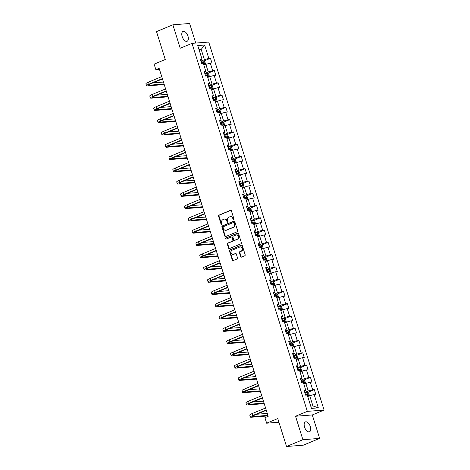 <?xml version="1.0" encoding="UTF-8"?>
<svg xmlns="http://www.w3.org/2000/svg" width="470" height="470" viewBox="0 0 470 470"><rect width="100%" height="100%" fill="white"/><g stroke="black" fill="none" stroke-linecap="round" stroke-linejoin="round"><path stroke-width="0.7" d="M233.702 219.772A0.57 0.482 -94.5 0 0 233.978 219.043L231.41 210.842A0.817 0.687 -94.5 0 0 230.523 210.337L218.955 215.137A0.817 0.687 -94.5 0 0 218.556 216.177L221.129 224.378A0.57 0.482 -94.5 0 0 222.028 224.008L221.693 222.945A2.614 2.197 -94.5 0 1 222.974 219.619L223.937 219.22A2.614 2.197 -94.5 0 1 224.513 219.085A2.614 2.197 -94.5 0 1 226.769 220.835L227.104 221.899A0.57 0.482 -94.5 0 0 228.003 221.529L227.668 220.465A2.614 2.197 -94.5 0 1 228.955 217.14L229.918 216.741A2.614 2.197 -94.5 0 1 230.488 216.6A2.614 2.197 -94.5 0 1 232.75 218.356L233.079 219.42A0.57 0.482 -94.5 0 0 233.702 219.772M310.341 426.631A5.329 2.802 67.5 0 0 305.4 421.931A5.329 2.802 67.5 0 0 304.548 427.083A5.329 2.802 67.5 0 0 309.489 431.783A5.329 2.802 67.5 0 0 310.341 426.631M187.959 36.12A5.329 2.802 67.5 0 0 183.024 31.425A5.329 2.802 67.5 0 0 182.172 36.578A5.329 2.802 67.5 0 0 187.107 41.272A5.329 2.802 67.5 0 0 187.959 36.12M240.634 256.62A0.817 0.687 -94.5 0 0 241.521 257.125L244.764 255.78A0.817 0.687 -94.5 0 0 245.164 254.74L242.309 245.628A0.817 0.687 -94.5 0 0 241.427 245.123L229.859 249.922A0.817 0.687 -94.5 0 0 229.46 250.962L232.315 260.075A0.817 0.687 -94.5 0 0 233.196 260.58L237.115 258.952A0.817 0.687 -94.5 0 0 237.52 257.913L236.298 254.012A0.817 0.687 -94.5 0 0 235.411 253.506L233.467 254.317A2.186 1.833 -94.5 0 1 232.991 254.429A2.186 1.833 -94.5 0 1 231.029 252.684A2.186 1.833 -94.5 0 1 232.174 250.187L239.788 247.026A2.186 1.833 -94.5 0 1 240.264 246.909A2.186 1.833 -94.5 0 1 242.226 248.659A2.186 1.833 -94.5 0 1 241.081 251.156L239.812 251.679A0.817 0.687 -94.5 0 0 239.412 252.719L240.634 256.62L241.087 256.585A0.817 0.687 -94.5 0 0 241.568 257.108M195.743 43.07L189.61 23.5L172.878 24.81L156.51 31.607L165.264 59.531L154.131 64.149L155.858 69.66L159.13 68.303L268.194 416.326L264.921 417.689L266.649 423.194L278.927 422.23M302.897 439.709L319.635 438.393L312.286 414.951L295.548 416.261L302.897 439.709L286.53 446.5L277.776 418.57L266.649 423.194M295.548 416.261L307.333 411.373L192.007 43.363L208.745 42.053L324.071 410.063L307.333 411.373M172.878 24.81L180.221 48.251L192.007 43.363M237.238 231.763A0.817 0.687 -94.5 0 0 237.638 230.723L234.783 221.611A0.817 0.687 -94.5 0 0 233.901 221.106L222.334 225.911A0.817 0.687 -94.5 0 0 221.934 226.945L224.789 236.058A0.817 0.687 -94.5 0 0 225.671 236.563L237.238 231.763M238.549 233.619L241.404 242.732A0.817 0.687 -94.5 0 1 241.004 243.771L229.436 248.571A0.817 0.687 -94.5 0 1 228.549 248.066L227.327 244.165A0.817 0.687 -94.5 0 1 227.727 243.131L232.421 241.18A0.817 0.687 -94.5 0 0 232.82 240.141L232.01 237.556A0.817 0.687 -94.5 0 0 231.123 237.05L226.24 239.077A0.57 0.482 -94.5 0 1 225.905 237.996L237.661 233.114A0.817 0.687 -94.5 0 1 238.549 233.619M319.635 438.393L303.268 445.19L286.53 446.5M314.307 389.63L312.656 389.759L310.288 382.204L311.939 382.075L310.459 377.357L308.808 377.486L306.446 369.931L308.097 369.802L306.616 365.084L304.965 365.214L302.598 357.658L304.249 357.529L302.768 352.811L301.117 352.941L298.75 345.385L300.401 345.256L298.926 340.538L297.275 340.668L294.907 333.118L296.558 332.989L295.078 328.266L293.427 328.395L291.059 320.846L292.71 320.716L291.23 315.993L289.579 316.122L287.217 308.573L288.868 308.443L287.387 303.72L285.737 303.849L283.369 296.3L285.02 296.171L283.539 291.447L281.888 291.576L279.521 284.027L281.172 283.898L279.697 279.18L278.046 279.309L275.679 271.754L277.329 271.625L275.849 266.907L274.198 267.036L271.83 259.481L273.481 259.352L272.001 254.634L270.35 254.763L267.982 247.208L269.633 247.079L268.159 242.361L266.508 242.491L264.14 234.935L265.791 234.806L264.31 230.089L262.659 230.218L260.292 222.668L261.943 222.539L260.462 217.816L258.811 217.945L256.45 210.395L258.101 210.266L256.62 205.543L254.969 205.672L252.601 198.123L254.252 197.993L252.772 193.27L251.121 193.399L248.753 185.85L250.404 185.721L248.93 180.997L247.279 181.126L244.911 173.577L246.562 173.448L245.082 168.73L243.431 168.859L241.063 161.304L242.714 161.175L241.233 156.457L239.583 156.586L237.221 149.031L238.872 148.902L237.391 144.184L235.74 144.314L233.373 136.758L235.024 136.629L233.543 131.911L231.892 132.041L229.525 124.485L231.175 124.356L229.701 119.638L228.044 119.768L225.682 112.218L227.333 112.089L225.853 107.366L224.202 107.495L221.834 99.946L223.485 99.816L222.005 95.093L220.354 95.222L217.986 87.673L219.637 87.543L218.162 82.82L216.511 82.949L214.144 75.4L215.795 75.271L214.314 70.553L212.663 70.682L210.296 63.127L211.947 62.998L210.466 58.28L208.815 58.409L204.626 45.032L197.753 45.572L201.941 58.944L200.291 59.073L201.771 63.797L203.422 63.667L205.79 71.217L204.139 71.346L205.619 76.069L207.27 75.94L209.632 83.49L207.981 83.619L209.461 88.337L211.112 88.207L213.48 95.763L211.829 95.892L213.309 100.609L214.96 100.48L217.328 108.035L215.677 108.165L217.152 112.882L218.803 112.753L221.17 120.308L219.519 120.438L221 125.155L222.651 125.026L225.018 132.581L223.368 132.71L224.848 137.428L226.499 137.299L228.861 144.848L227.21 144.977L228.69 149.701L230.341 149.572L232.709 157.121L231.058 157.25L232.538 161.974L234.189 161.845L236.557 169.394L234.906 169.523L236.381 174.247L238.032 174.117L240.399 181.667L238.748 181.796L240.229 186.52L241.88 186.39L244.247 193.94L242.596 194.069L244.077 198.787L245.728 198.657L248.095 206.213L246.445 206.342L247.919 211.059L249.57 210.93L251.938 218.485L250.287 218.615L251.767 223.332L253.418 223.203L255.786 230.758L254.135 230.888L255.615 235.605L257.266 235.476L259.628 243.031L257.977 243.16L259.458 247.878L261.108 247.749L263.476 255.298L261.825 255.427L263.306 260.151L264.957 260.022L267.324 267.571L265.673 267.7L267.148 272.424L268.799 272.295L271.166 279.844L269.516 279.973L270.996 284.697L272.647 284.567L275.015 292.117L273.364 292.246L274.844 296.97L276.495 296.84L278.857 304.39L277.206 304.519L278.687 309.237L280.337 309.107L282.705 316.663L281.054 316.792L282.535 321.509L284.186 321.38L286.553 328.935L284.902 329.065L286.377 333.782L288.028 333.653L290.395 341.208L288.745 341.338L290.225 346.055L291.876 345.926L294.243 353.481L292.593 353.61L294.073 358.328L295.724 358.199L298.092 365.748L296.441 365.877L297.915 370.601L299.566 370.472L301.934 378.021L300.283 378.15L301.764 382.874L303.414 382.745L305.782 390.294L304.131 390.423L305.612 395.147L307.262 395.017L311.451 408.389L318.325 407.848L314.136 394.477L315.787 394.348L314.307 389.63L307.691 392.374M303.89 384.254L305.864 383.432L308.226 390.987L304.76 392.427M304.454 391.457L305.782 390.294M308.226 390.987L312.656 389.759M305.864 383.432L310.288 382.204M300.042 371.981L302.016 371.159L304.384 378.714L300.912 380.154M300.606 379.184L301.934 378.021M304.384 378.714L308.808 377.486M302.016 371.159L306.446 369.931M296.2 359.709L298.168 358.886L300.536 366.441L297.063 367.881M296.764 366.911L298.092 365.748M300.536 366.441L304.965 365.214M298.168 358.886L302.598 357.658M292.352 347.436L294.326 346.619L296.693 354.169L293.221 355.608M292.916 354.639L294.243 353.481M296.693 354.169L301.117 352.941M294.326 346.619L298.75 345.385M288.504 335.163L290.478 334.346L292.845 341.896L289.373 343.335M289.068 342.366L290.395 341.208M292.845 341.896L297.275 340.668M290.478 334.346L294.907 333.118M284.661 322.89L286.63 322.073L288.997 329.623L285.525 331.068M285.225 330.093L286.553 328.935M288.997 329.623L293.427 328.395M286.63 322.073L291.059 320.846M280.813 310.617L282.787 309.801L285.155 317.35L281.683 318.795M281.377 317.82L282.705 316.663M285.155 317.35L289.579 316.122M282.787 309.801L287.217 308.573M276.965 298.35L278.939 297.528L281.307 305.083L277.835 306.522M277.529 305.553L278.857 304.39M281.307 305.083L285.737 303.849M278.939 297.528L283.369 296.3M273.123 286.077L275.097 285.255L277.459 292.81L273.992 294.249M273.687 293.28L275.015 292.117M277.459 292.81L281.888 291.576M275.097 285.255L279.521 284.027M269.275 273.804L271.249 272.982L273.616 280.537L270.144 281.976M269.839 281.007L271.166 279.844M273.616 280.537L278.046 279.309M271.249 272.982L275.679 271.754M265.433 261.532L267.401 260.709L269.768 268.264L266.296 269.704M265.997 268.734L267.324 267.571M269.768 268.264L274.198 267.036M267.401 260.709L271.83 259.481M261.584 249.259L263.558 248.442L265.926 255.991L262.454 257.431M262.148 256.461L263.476 255.298M265.926 255.991L270.35 254.763M263.558 248.442L267.982 247.208M257.736 236.986L259.71 236.169L262.078 243.719L258.606 245.158M258.3 244.189L259.628 243.031M262.078 243.719L266.508 242.491M259.71 236.169L264.14 234.935M253.894 224.713L255.868 223.896L258.23 231.446L254.763 232.885M254.458 231.916L255.786 230.758M258.23 231.446L262.659 230.218M255.868 223.896L260.292 222.668M250.046 212.44L252.02 211.623L254.388 219.173L250.915 220.618M250.61 219.643L251.938 218.485M254.388 219.173L258.811 217.945M252.02 211.623L256.45 210.395M246.204 200.167L248.172 199.351L250.539 206.9L247.067 208.345M246.768 207.37L248.095 206.213M250.539 206.9L254.969 205.672M248.172 199.351L252.601 198.123M242.356 187.9L244.329 187.078L246.691 194.633L243.225 196.072M242.92 195.103L244.247 193.94M246.691 194.633L251.121 193.399M244.329 187.078L248.753 185.85M238.507 175.627L240.481 174.805L242.849 182.36L239.377 183.799M239.071 182.83L240.399 181.667M242.849 182.36L247.279 181.126M240.481 174.805L244.911 173.577M234.665 163.354L236.633 162.532L239.001 170.087L235.529 171.526M235.229 170.557L236.557 169.394M239.001 170.087L243.431 168.859M236.633 162.532L241.063 161.304M230.817 151.082L232.791 150.259L235.159 157.814L231.687 159.254M231.381 158.284L232.709 157.121M235.159 157.814L239.583 156.586M232.791 150.259L237.221 149.031M226.969 138.809L228.943 137.992L231.311 145.541L227.838 146.981M227.533 146.011L228.861 144.848M231.311 145.541L235.74 144.314M228.943 137.992L233.373 136.758M223.127 126.536L225.101 125.719L227.462 133.269L223.996 134.708M223.691 133.738L225.018 132.581M227.462 133.269L231.892 132.041M225.101 125.719L229.525 124.485M219.279 114.263L221.253 113.446L223.62 120.996L220.148 122.435M219.843 121.466L221.17 120.308M223.62 120.996L228.044 119.768M221.253 113.446L225.682 112.218M215.436 101.99L217.404 101.173L219.772 108.723L216.3 110.168M216 109.193L217.328 108.035M219.772 108.723L224.202 107.495M217.404 101.173L221.834 99.946M211.588 89.717L213.562 88.9L215.93 96.45L212.458 97.895M212.152 96.92L213.48 95.763M215.93 96.45L220.354 95.222M213.562 88.9L217.986 87.673M207.74 77.45L209.714 76.628L212.082 84.183L208.609 85.622M208.304 84.653L209.632 83.49M212.082 84.183L216.511 82.949M209.714 76.628L214.144 75.4M203.898 65.177L205.866 64.355L208.234 71.91L204.767 73.349M204.462 72.38L205.79 71.217M208.234 71.91L212.663 70.682M205.866 64.355L210.296 63.127M199.209 50.231L201.184 49.409L204.391 59.637L200.919 61.076M200.614 60.107L201.941 58.944M204.391 59.637L208.815 58.409M199.01 49.579L201.184 49.409L204.626 45.032M312.286 414.951L324.071 410.063M155.858 69.66L159.471 69.378M310.735 406.103L312.914 405.933L309.707 395.705L307.732 396.527M312.914 405.933L318.325 407.848M309.707 395.705L314.136 394.477M203.851 61.024L210.466 58.28M207.699 73.297L214.314 70.553M211.541 85.569L218.162 82.82M215.389 97.842L222.005 95.093M219.232 110.115L225.853 107.366M223.08 122.388L229.701 119.638M226.928 134.661L233.543 131.911M230.77 146.928L237.391 144.184M234.618 159.201L241.233 156.457M238.46 171.474L245.082 168.73M242.309 183.746L248.93 180.997M246.157 196.019L252.772 193.27M249.999 208.292L256.62 205.543M253.847 220.565L260.462 217.816M257.695 232.838L264.31 230.089M261.537 245.111L268.159 242.361M265.386 257.378L272.001 254.634M269.228 269.651L275.849 266.907M273.076 281.924L279.697 279.18M276.924 294.197L283.539 291.447M280.766 306.469L287.387 303.72M284.614 318.742L291.23 315.993M288.463 331.015L295.078 328.266M292.305 343.288L298.926 340.538M296.153 355.561L302.768 352.811M299.995 367.828L306.616 365.084M303.843 380.101L310.459 377.357M233.796 219.719A0.57 0.482 -94.5 0 1 233.531 219.384L233.202 218.321A2.614 2.197 -94.5 0 0 230.94 216.564L230.488 216.6M224.513 219.085L224.96 219.049A2.614 2.197 -94.5 0 1 227.221 220.8L227.556 221.863A0.57 0.482 -94.5 0 0 227.821 222.198M230.929 210.319L219.408 215.101A0.817 0.687 -94.5 0 0 219.008 216.141L221.582 224.343A0.57 0.482 -94.5 0 0 221.84 224.678M234.307 221.094L222.786 225.876A0.817 0.687 -94.5 0 0 222.386 226.91L225.242 236.022A0.817 0.687 -94.5 0 0 225.718 236.545M234.148 222.833A0.57 0.482 -94.5 0 0 233.531 222.48L223.379 226.699A0.57 0.482 -94.5 0 0 223.097 227.421L223.45 228.543A2.614 2.197 -94.5 0 0 225.712 230.3A2.614 2.197 -94.5 0 0 226.282 230.159L233.22 227.28A2.614 2.197 -94.5 0 0 234.501 223.955L234.148 222.833L234.601 222.798A0.57 0.482 -94.5 0 0 233.984 222.445M225.712 230.3L226.164 230.265A2.614 2.197 -94.5 0 0 226.734 230.124L226.282 230.159M234.601 222.798L234.953 223.92A2.614 2.197 -94.5 0 1 233.672 227.245L226.734 230.124M231.305 237.009L231.757 236.974A0.817 0.687 -94.5 0 1 232.462 237.52L233.273 240.105A0.817 0.687 -94.5 0 1 232.873 241.145L228.179 243.096A0.817 0.687 -94.5 0 0 227.78 244.13L229.002 248.031A0.817 0.687 -94.5 0 0 229.483 248.554M238.067 233.096L226.358 237.961A0.57 0.482 -94.5 0 0 226.352 239.03M237.285 239.16A2.186 1.833 -94.5 0 0 238.431 236.663A2.186 1.833 -94.5 0 0 236.469 234.912A2.186 1.833 -94.5 0 0 235.993 235.029L233.308 236.146A0.817 0.687 -94.5 0 0 232.909 237.18L233.719 239.77A0.817 0.687 -94.5 0 0 234.606 240.276L237.738 239.124A2.186 1.833 -94.5 0 0 238.883 236.627A2.186 1.833 -94.5 0 0 236.921 234.877L236.469 234.912M234.695 240.27A0.817 0.687 -94.5 0 0 235.059 240.241L234.606 240.276M237.738 239.124L235.059 240.241M240.264 246.909L240.716 246.873A2.186 1.833 -94.5 0 1 242.679 248.624A2.186 1.833 -94.5 0 1 241.533 251.121L240.264 251.644A0.817 0.687 -94.5 0 0 239.864 252.684L241.087 256.585M232.991 254.429L233.443 254.393A2.186 1.833 -94.5 0 0 233.919 254.282L233.467 254.317M235.817 253.495L233.919 254.282M241.833 245.105L230.312 249.887A0.817 0.687 -94.5 0 0 229.912 250.927L232.768 260.039A0.817 0.687 -94.5 0 0 233.243 260.562M203.639 60.894L204.855 64.778L205.502 63.949L204.761 61.594L203.61 60.877A2.209 0.317 162.6 0 0 201.847 61.276L201.06 61.523M204.755 64.819A2.209 0.317 162.6 0 0 203.839 64.995M202.558 63.732L202.611 63.714A2.209 0.317 -17.4 0 1 203.957 63.374L203.657 62.434A2.209 0.317 162.6 0 0 202.317 62.774L201.524 63.015M201.571 63.168L202.717 62.821L203.011 63.767M164.23 84.565L147.598 85.869A6.245 0.899 -17.4 0 1 146.546 85.699L145.929 83.731A6.245 0.899 -17.4 0 1 148.496 82.133L161.745 76.633M146.546 85.699A6.245 0.899 -17.4 0 1 149.113 84.095L162.362 78.602M162.461 78.937L150.247 84.007A4.165 0.599 162.6 0 0 148.532 85.076A4.165 0.599 162.6 0 0 149.237 85.188L164.059 84.03M152.956 82.885L163.442 82.062M207.487 73.167L208.704 77.051L209.35 76.222L208.609 73.866L207.458 73.15A2.209 0.317 162.6 0 0 205.696 73.549L204.902 73.796M208.598 77.092A2.209 0.317 162.6 0 0 207.687 77.268M206.406 76.005L206.459 75.987A2.209 0.317 -17.4 0 1 207.799 75.647L207.505 74.701A2.209 0.317 162.6 0 0 206.16 75.047L205.372 75.288M205.419 75.441L206.565 75.094L206.859 76.04M212.563 89.312L213.192 88.495L212.452 86.133L211.3 85.423A2.209 0.317 162.6 0 0 209.538 85.822L208.751 86.069M212.446 89.365A2.209 0.317 162.6 0 0 211.529 89.541M210.249 88.278L210.302 88.26A2.209 0.317 -17.4 0 1 211.647 87.919L211.353 86.974A2.209 0.317 162.6 0 0 210.008 87.314L209.221 87.561M209.268 87.708L210.407 87.367L210.707 88.313M168.072 96.838L151.446 98.142A6.245 0.899 -17.4 0 1 150.394 97.971L149.777 96.003A6.245 0.899 -17.4 0 1 152.345 94.4L165.587 88.906M150.394 97.971A6.245 0.899 -17.4 0 1 152.962 96.368L166.204 90.875M166.309 91.209L154.089 96.279A4.165 0.599 162.6 0 0 152.38 97.349A4.165 0.599 162.6 0 0 153.079 97.46L167.907 96.303M156.804 95.157L167.291 94.335M171.92 109.111L155.288 110.415A6.245 0.899 -17.4 0 1 154.236 110.244L153.62 108.276A6.245 0.899 -17.4 0 1 156.193 106.672L169.435 101.179M154.236 110.244A6.245 0.899 -17.4 0 1 156.81 108.641L170.052 103.142M170.158 103.482L157.938 108.552A4.165 0.599 162.6 0 0 156.222 109.622A4.165 0.599 162.6 0 0 156.927 109.733L171.75 108.576M160.646 107.43L171.133 106.608M215.178 97.713L216.394 101.59L217.04 100.768L216.3 98.406L215.148 97.695A2.209 0.317 162.6 0 0 213.386 98.095L212.599 98.342M216.294 101.638A2.209 0.317 162.6 0 0 215.378 101.814M214.097 100.551L214.15 100.533A2.209 0.317 -17.4 0 1 215.495 100.192L215.195 99.246A2.209 0.317 162.6 0 0 213.856 99.587L213.063 99.834M213.11 99.981L214.255 99.64L214.549 100.58M219.02 109.98L220.242 113.863L220.882 113.041L220.148 110.679L218.996 109.962A2.209 0.317 162.6 0 0 217.234 110.368L216.441 110.609M220.136 113.904A2.209 0.317 162.6 0 0 219.22 114.087M217.939 112.823L217.998 112.806A2.209 0.317 -17.4 0 1 219.337 112.465L219.043 111.519A2.209 0.317 162.6 0 0 217.698 111.86L216.911 112.107M216.958 112.254L218.098 111.913L218.397 112.853M224.102 126.13L224.731 125.314L223.99 122.952L222.839 122.235A2.209 0.317 162.6 0 0 221.076 122.641L220.289 122.882M223.984 126.177A2.209 0.317 162.6 0 0 223.068 126.36M221.787 125.096L221.84 125.079A2.209 0.317 -17.4 0 1 223.185 124.738L222.886 123.792A2.209 0.317 162.6 0 0 221.546 124.133L220.753 124.38M220.8 124.527L221.946 124.186L222.239 125.126M175.768 121.383L159.136 122.688A6.245 0.899 -17.4 0 1 158.084 122.517L157.468 120.549A6.245 0.899 -17.4 0 1 160.035 118.945L173.277 113.452M158.084 122.517A6.245 0.899 -17.4 0 1 160.652 120.913L173.894 115.414M174 115.755L161.786 120.825A4.165 0.599 162.6 0 0 160.07 121.894A4.165 0.599 162.6 0 0 160.769 122.006L175.598 120.843M164.494 119.703L174.981 118.881M179.611 133.656L162.984 134.96A6.245 0.899 -17.4 0 1 161.927 134.79L161.316 132.822A6.245 0.899 -17.4 0 1 163.883 131.218L177.125 125.719M161.927 134.79A6.245 0.899 -17.4 0 1 164.5 133.186L177.742 127.687M177.848 128.028L165.628 133.098A4.165 0.599 162.6 0 0 163.918 134.167A4.165 0.599 162.6 0 0 164.618 134.279L179.446 133.116M168.336 131.97L178.829 131.154M183.459 145.929L166.826 147.233A6.245 0.899 -17.4 0 1 165.775 147.063L165.158 145.095A6.245 0.899 -17.4 0 1 167.731 143.491L180.974 137.992M165.775 147.063A6.245 0.899 -17.4 0 1 168.342 145.459L181.59 139.96M181.696 140.295L169.476 145.371A4.165 0.599 162.6 0 0 167.761 146.44A4.165 0.599 162.6 0 0 168.466 146.552L183.288 145.389M172.184 144.243L182.671 143.421M227.95 138.403L228.579 137.587L227.838 135.225L226.687 134.508A2.209 0.317 162.6 0 0 224.924 134.913L224.131 135.154M227.827 138.45A2.209 0.317 162.6 0 0 226.916 138.632M225.635 137.369L225.688 137.352A2.209 0.317 -17.4 0 1 227.028 137.011L226.734 136.065A2.209 0.317 162.6 0 0 225.388 136.406L224.601 136.653M224.648 136.799L225.794 136.453L226.088 137.399M187.307 158.202L170.675 159.5A6.245 0.899 -17.4 0 1 169.623 159.33L169.006 157.368A6.245 0.899 -17.4 0 1 171.574 155.764L184.816 150.265M169.623 159.33A6.245 0.899 -17.4 0 1 172.19 157.732L185.433 152.233M185.538 152.568L173.324 157.644A4.165 0.599 162.6 0 0 171.609 158.707A4.165 0.599 162.6 0 0 172.308 158.825L187.136 157.662M176.033 156.516L186.52 155.693M231.798 150.676L232.421 149.86L231.681 147.498L230.529 146.781A2.209 0.317 162.6 0 0 228.767 147.181L227.979 147.427M231.675 150.723A2.209 0.317 162.6 0 0 230.758 150.905M229.478 149.636L229.53 149.625A2.209 0.317 -17.4 0 1 230.876 149.278L230.582 148.338A2.209 0.317 162.6 0 0 229.237 148.679L228.449 148.925M228.496 149.072L229.636 148.726L229.936 149.672M191.149 170.475L174.517 171.773A6.245 0.899 -17.4 0 1 173.465 171.603L172.848 169.641A6.245 0.899 -17.4 0 1 175.422 168.037L188.664 162.538M173.465 171.603A6.245 0.899 -17.4 0 1 176.038 170.005L189.281 164.506M189.387 164.841L177.167 169.911A4.165 0.599 162.6 0 0 175.457 170.98A4.165 0.599 162.6 0 0 176.156 171.098L190.979 169.934M179.875 168.789L190.368 167.966M235.64 162.949L236.269 162.132L235.529 159.771L234.377 159.054A2.209 0.317 162.6 0 0 232.615 159.453L231.828 159.7M235.523 162.996A2.209 0.317 162.6 0 0 234.606 163.178M233.326 161.909L233.379 161.892A2.209 0.317 -17.4 0 1 234.724 161.551L234.424 160.611A2.209 0.317 162.6 0 0 233.085 160.951L232.292 161.192M232.339 161.345L233.484 160.999L233.778 161.944M194.997 182.742L178.365 184.046A6.245 0.899 -17.4 0 1 177.313 183.876L176.697 181.908A6.245 0.899 -17.4 0 1 179.264 180.31L192.512 174.811M177.313 183.876A6.245 0.899 -17.4 0 1 179.881 182.272L193.123 176.779M193.229 177.114L181.015 182.184A4.165 0.599 162.6 0 0 179.299 183.253A4.165 0.599 162.6 0 0 180.004 183.371L194.827 182.207M183.723 181.062L194.21 180.239M239.488 175.216L240.117 174.399L239.377 172.043L238.225 171.327A2.209 0.317 162.6 0 0 236.463 171.726L235.67 171.973M239.365 175.269A2.209 0.317 162.6 0 0 238.454 175.445M237.174 174.182L237.227 174.164A2.209 0.317 -17.4 0 1 238.566 173.824L238.272 172.884A2.209 0.317 162.6 0 0 236.927 173.224L236.14 173.465M236.187 173.618L237.332 173.271L237.626 174.217M198.839 195.015L182.213 196.319A6.245 0.899 -17.4 0 1 181.162 196.149L180.545 194.18A6.245 0.899 -17.4 0 1 183.112 192.583L196.354 187.084M181.162 196.149A6.245 0.899 -17.4 0 1 183.729 194.545L196.971 189.052M197.077 189.387L184.857 194.457A4.165 0.599 162.6 0 0 183.147 195.526A4.165 0.599 162.6 0 0 183.846 195.638L198.675 194.48M187.571 193.334L198.058 192.512M243.331 187.489L243.959 186.672L243.219 184.316L242.068 183.6A2.209 0.317 162.6 0 0 240.305 183.999L239.518 184.246M243.213 187.542A2.209 0.317 162.6 0 0 242.297 187.718M241.016 186.455L241.069 186.437A2.209 0.317 -17.4 0 1 242.414 186.096L242.115 185.151A2.209 0.317 162.6 0 0 240.775 185.497L239.988 185.738M240.035 185.891L241.175 185.544L241.474 186.49M202.688 207.288L186.055 208.592A6.245 0.899 -17.4 0 1 185.004 208.422L184.387 206.453A6.245 0.899 -17.4 0 1 186.96 204.85L200.202 199.356M185.004 208.422A6.245 0.899 -17.4 0 1 187.577 206.818L200.819 201.319M200.925 201.659L188.705 206.73A4.165 0.599 162.6 0 0 186.989 207.799A4.165 0.599 162.6 0 0 187.695 207.91L202.517 206.753M191.413 205.607L201.9 204.785M247.179 199.762L247.808 198.945L247.067 196.583L245.916 195.873A2.209 0.317 162.6 0 0 244.153 196.272L243.36 196.519M247.061 199.815A2.209 0.317 162.6 0 0 246.145 199.991M244.864 198.728L244.917 198.71A2.209 0.317 -17.4 0 1 246.257 198.369L245.963 197.424A2.209 0.317 162.6 0 0 244.623 197.764L243.83 198.011M243.877 198.158L245.023 197.817L245.317 198.763M206.536 219.561L189.904 220.865A6.245 0.899 -17.4 0 1 188.852 220.694L188.235 218.726A6.245 0.899 -17.4 0 1 190.802 217.122L204.045 211.629M188.852 220.694A6.245 0.899 -17.4 0 1 191.419 219.091L204.662 213.591M204.767 213.932L192.553 219.002A4.165 0.599 162.6 0 0 190.838 220.072A4.165 0.599 162.6 0 0 191.537 220.183L206.365 219.026M195.262 217.88L205.748 217.058M251.027 212.035L251.65 211.218L250.91 208.856L249.758 208.145A2.209 0.317 162.6 0 0 247.996 208.545L247.208 208.792M250.904 212.088A2.209 0.317 162.6 0 0 249.987 212.264M248.706 211.001L248.765 210.983A2.209 0.317 -17.4 0 1 250.105 210.642L249.811 209.696A2.209 0.317 162.6 0 0 248.466 210.037L247.678 210.284M247.725 210.431L248.865 210.09L249.165 211.03M210.378 231.833L193.746 233.138A6.245 0.899 -17.4 0 1 192.694 232.967L192.077 230.999A6.245 0.899 -17.4 0 1 194.65 229.395L207.893 223.902M192.694 232.967A6.245 0.899 -17.4 0 1 195.267 231.363L208.51 225.864M208.615 226.205L196.395 231.275A4.165 0.599 162.6 0 0 194.686 232.345A4.165 0.599 162.6 0 0 195.385 232.456L210.213 231.293M199.104 230.147L209.596 229.331M253.636 220.43L254.852 224.313L255.498 223.491L254.758 221.129L253.606 220.412A2.209 0.317 162.6 0 0 251.844 220.818L251.056 221.059M254.752 224.355A2.209 0.317 162.6 0 0 253.835 224.537M252.555 223.274L252.607 223.256A2.209 0.317 -17.4 0 1 253.953 222.915L253.653 221.969A2.209 0.317 162.6 0 0 252.314 222.31L251.52 222.557M251.567 222.704L252.713 222.363L253.007 223.303M214.226 244.106L197.594 245.411A6.245 0.899 -17.4 0 1 196.542 245.24L195.925 243.272A6.245 0.899 -17.4 0 1 198.493 241.668L211.741 236.169M196.542 245.24A6.245 0.899 -17.4 0 1 199.11 243.636L212.358 238.137M212.464 238.478L200.243 243.548A4.165 0.599 162.6 0 0 198.528 244.617A4.165 0.599 162.6 0 0 199.233 244.729L214.056 243.566M202.952 242.42L213.439 241.604M257.484 232.703L258.7 236.586L259.346 235.764L258.606 233.402L257.454 232.685A2.209 0.317 162.6 0 0 255.692 233.091L254.899 233.332M258.594 236.627A2.209 0.317 162.6 0 0 257.683 236.809M256.403 235.546L256.455 235.529A2.209 0.317 -17.4 0 1 257.795 235.188L257.501 234.242A2.209 0.317 162.6 0 0 256.156 234.583L255.369 234.83M255.416 234.976L256.561 234.636L256.855 235.576M218.068 256.379L201.442 257.678A6.245 0.899 -17.4 0 1 200.39 257.513L199.774 255.545A6.245 0.899 -17.4 0 1 202.341 253.941L215.583 248.442M200.39 257.513A6.245 0.899 -17.4 0 1 202.958 255.909L216.2 250.41M216.306 250.745L204.086 255.821A4.165 0.599 162.6 0 0 202.376 256.89A4.165 0.599 162.6 0 0 203.075 257.002L217.904 255.839M206.8 254.693L217.287 253.871M261.326 244.976L262.542 248.859L263.188 248.037L262.448 245.675L261.296 244.958A2.209 0.317 162.6 0 0 259.534 245.363L258.747 245.604M262.442 248.9A2.209 0.317 162.6 0 0 261.526 249.082M260.245 247.819L260.298 247.802A2.209 0.317 -17.4 0 1 261.643 247.461L261.349 246.515A2.209 0.317 162.6 0 0 260.004 246.856L259.217 247.103M259.264 247.249L260.404 246.903L260.703 247.849M221.916 268.652L205.284 269.95A6.245 0.899 -17.4 0 1 204.233 269.78L203.616 267.818A6.245 0.899 -17.4 0 1 206.189 266.214L219.431 260.715M204.233 269.78A6.245 0.899 -17.4 0 1 206.806 268.182L220.048 262.683M220.154 263.018L207.934 268.094A4.165 0.599 162.6 0 0 206.224 269.157A4.165 0.599 162.6 0 0 206.923 269.275L221.746 268.112M210.642 266.966L221.129 266.143M266.408 261.126L267.036 260.31L266.296 257.948L265.145 257.231A2.209 0.317 162.6 0 0 263.382 257.63L262.595 257.877M266.29 261.173A2.209 0.317 162.6 0 0 265.374 261.355M264.093 260.086L264.146 260.075A2.209 0.317 -17.4 0 1 265.491 259.728L265.192 258.788A2.209 0.317 162.6 0 0 263.852 259.129L263.059 259.375M263.106 259.522L264.252 259.176L264.545 260.122M225.764 280.925L209.132 282.223A6.245 0.899 -17.4 0 1 208.081 282.053L207.464 280.091A6.245 0.899 -17.4 0 1 210.031 278.487L223.274 272.988M208.081 282.053A6.245 0.899 -17.4 0 1 210.648 280.455L223.89 274.956M223.996 275.291L211.782 280.361A4.165 0.599 162.6 0 0 210.067 281.43A4.165 0.599 162.6 0 0 210.772 281.548L225.594 280.384M214.49 279.239L224.977 278.416M269.022 269.522L270.238 273.405L270.879 272.577L270.144 270.221L268.993 269.504A2.209 0.317 162.6 0 0 267.23 269.903L266.437 270.15M270.132 273.446A2.209 0.317 162.6 0 0 269.216 273.628M267.935 272.359L267.994 272.341A2.209 0.317 -17.4 0 1 269.334 272.001L269.04 271.061A2.209 0.317 162.6 0 0 267.694 271.401L266.907 271.642M266.954 271.795L268.094 271.449L268.394 272.394M229.607 293.192L212.981 294.496A6.245 0.899 -17.4 0 1 211.923 294.326L211.312 292.358A6.245 0.899 -17.4 0 1 213.879 290.76L227.122 285.261M211.923 294.326A6.245 0.899 -17.4 0 1 214.496 292.722L227.738 287.229M227.844 287.564L215.624 292.634A4.165 0.599 162.6 0 0 213.915 293.703A4.165 0.599 162.6 0 0 214.614 293.821L229.442 292.657M218.339 291.512L228.825 290.689M274.098 285.666L274.727 284.849L273.987 282.493L272.835 281.777A2.209 0.317 162.6 0 0 271.072 282.176L270.285 282.423M273.981 285.719A2.209 0.317 162.6 0 0 273.064 285.895M271.783 284.632L271.836 284.614A2.209 0.317 -17.4 0 1 273.182 284.274L272.882 283.328A2.209 0.317 162.6 0 0 271.543 283.674L270.755 283.915M270.796 284.068L271.942 283.721L272.236 284.667M233.455 305.465L216.823 306.769A6.245 0.899 -17.4 0 1 215.771 306.599L215.154 304.63A6.245 0.899 -17.4 0 1 217.728 303.032L230.97 297.534M215.771 306.599A6.245 0.899 -17.4 0 1 218.339 304.995L231.587 299.502M231.692 299.837L219.472 304.907A4.165 0.599 162.6 0 0 217.757 305.976A4.165 0.599 162.6 0 0 218.462 306.088L233.285 304.93M222.181 303.785L232.668 302.962M277.946 297.939L278.575 297.122L277.835 294.766L276.683 294.05A2.209 0.317 162.6 0 0 274.921 294.449L274.127 294.696M277.823 297.992A2.209 0.317 162.6 0 0 276.912 298.168M275.632 296.905L275.684 296.887A2.209 0.317 -17.4 0 1 277.024 296.546L276.73 295.601A2.209 0.317 162.6 0 0 275.391 295.947L274.598 296.188M274.644 296.335L275.79 295.994L276.084 296.94M237.303 317.738L220.671 319.042A6.245 0.899 -17.4 0 1 219.619 318.872L219.002 316.903A6.245 0.899 -17.4 0 1 221.57 315.299L234.812 309.806M219.619 318.872A6.245 0.899 -17.4 0 1 222.187 317.268L235.429 311.769M235.535 312.109L223.321 317.18A4.165 0.599 162.6 0 0 221.605 318.249A4.165 0.599 162.6 0 0 222.304 318.36L237.133 317.203M226.029 316.057L236.516 315.235M281.794 310.212L282.417 309.395L281.677 307.033L280.525 306.322A2.209 0.317 162.6 0 0 278.763 306.722L277.976 306.969M281.671 310.265A2.209 0.317 162.6 0 0 280.755 310.441M279.474 309.178L279.527 309.16A2.209 0.317 -17.4 0 1 280.872 308.819L280.578 307.873A2.209 0.317 162.6 0 0 279.233 308.214L278.446 308.461M278.493 308.608L279.632 308.267L279.932 309.213M241.145 330.011L224.513 331.315A6.245 0.899 -17.4 0 1 223.462 331.144L222.845 329.176A6.245 0.899 -17.4 0 1 225.418 327.572L238.66 322.079M223.462 331.144A6.245 0.899 -17.4 0 1 226.035 329.541L239.277 324.041M239.383 324.382L227.163 329.452A4.165 0.599 162.6 0 0 225.453 330.522A4.165 0.599 162.6 0 0 226.152 330.633L240.975 329.476M229.871 328.33L240.364 327.508M285.637 322.485L286.265 321.668L285.525 319.306L284.374 318.595A2.209 0.317 162.6 0 0 282.611 318.995L281.824 319.242M285.519 322.538A2.209 0.317 162.6 0 0 284.603 322.714M283.322 321.451L283.375 321.433A2.209 0.317 -17.4 0 1 284.72 321.092L284.421 320.146A2.209 0.317 162.6 0 0 283.081 320.487L282.288 320.734M282.335 320.881L283.481 320.54L283.774 321.48M244.993 342.283L228.361 343.588A6.245 0.899 -17.4 0 1 227.31 343.417L226.693 341.449A6.245 0.899 -17.4 0 1 229.26 339.845L242.508 334.346M227.31 343.417A6.245 0.899 -17.4 0 1 229.877 341.813L243.119 336.314M243.225 336.655L231.011 341.725A4.165 0.599 162.6 0 0 229.295 342.795A4.165 0.599 162.6 0 0 230 342.906L244.823 341.743M233.719 340.597L244.206 339.781M289.485 334.757L290.113 333.941L289.373 331.579L288.222 330.862A2.209 0.317 162.6 0 0 286.459 331.268L285.666 331.509M289.361 334.805A2.209 0.317 162.6 0 0 288.451 334.987M287.17 333.724L287.223 333.706A2.209 0.317 -17.4 0 1 288.562 333.365L288.269 332.419A2.209 0.317 162.6 0 0 286.923 332.76L286.136 333.007M286.183 333.154L287.329 332.813L287.622 333.753M248.836 354.556L232.209 355.861A6.245 0.899 -17.4 0 1 231.158 355.69L230.541 353.722A6.245 0.899 -17.4 0 1 233.108 352.118L246.351 346.619M231.158 355.69A6.245 0.899 -17.4 0 1 233.725 354.086L246.967 348.587M247.073 348.928L234.853 353.998A4.165 0.599 162.6 0 0 233.143 355.067A4.165 0.599 162.6 0 0 233.843 355.179L248.671 354.016M237.567 352.87L248.054 352.054M293.327 347.03L293.956 346.214L293.215 343.852L292.064 343.135A2.209 0.317 162.6 0 0 290.301 343.541L289.514 343.781M293.209 347.077A2.209 0.317 162.6 0 0 292.293 347.26M291.012 345.996L291.065 345.979A2.209 0.317 -17.4 0 1 292.411 345.638L292.117 344.692A2.209 0.317 162.6 0 0 290.771 345.033L289.984 345.28M290.031 345.427L291.171 345.08L291.471 346.026M252.684 366.829L236.052 368.128A6.245 0.899 -17.4 0 1 235 367.963L234.383 365.995A6.245 0.899 -17.4 0 1 236.956 364.391L250.199 358.892M235 367.963A6.245 0.899 -17.4 0 1 237.573 366.359L250.816 360.86M250.921 361.195L238.701 366.271A4.165 0.599 162.6 0 0 236.986 367.34A4.165 0.599 162.6 0 0 237.691 367.452L252.513 366.289M241.41 365.143L251.897 364.321M297.175 359.303L297.804 358.487L297.063 356.125L295.912 355.408A2.209 0.317 162.6 0 0 294.149 355.814L293.356 356.054M297.058 359.35A2.209 0.317 162.6 0 0 296.141 359.532M294.86 358.263L294.913 358.252A2.209 0.317 -17.4 0 1 296.253 357.905L295.959 356.965A2.209 0.317 162.6 0 0 294.62 357.306L293.826 357.553M293.873 357.699L295.019 357.353L295.313 358.299M256.532 379.102L239.9 380.4A6.245 0.899 -17.4 0 1 238.848 380.23L238.231 378.268A6.245 0.899 -17.4 0 1 240.799 376.664L254.041 371.165M238.848 380.23A6.245 0.899 -17.4 0 1 241.416 378.632L254.658 373.133M254.763 373.468L242.549 378.544A4.165 0.599 162.6 0 0 240.834 379.607A4.165 0.599 162.6 0 0 241.533 379.725L256.362 378.562M245.258 377.416L255.745 376.593M301.023 371.576L301.646 370.76L300.906 368.398L299.754 367.681A2.209 0.317 162.6 0 0 297.992 368.081L297.204 368.327M300.9 371.623A2.209 0.317 162.6 0 0 299.983 371.805M298.703 370.536L298.761 370.524A2.209 0.317 -17.4 0 1 300.101 370.178L299.807 369.238A2.209 0.317 162.6 0 0 298.462 369.579L297.675 369.825M297.721 369.972L298.861 369.626L299.161 370.572M260.374 391.375L243.742 392.673A6.245 0.899 -17.4 0 1 242.69 392.503L242.079 390.541A6.245 0.899 -17.4 0 1 244.647 388.937L257.889 383.438M242.69 392.503A6.245 0.899 -17.4 0 1 245.264 390.905L258.506 385.406M258.612 385.741L246.392 390.811A4.165 0.599 162.6 0 0 244.682 391.88A4.165 0.599 162.6 0 0 245.381 391.998L260.21 390.834M249.1 389.689L259.593 388.866M303.632 379.971L304.848 383.855L305.494 383.027L304.754 380.671L303.602 379.954A2.209 0.317 162.6 0 0 301.84 380.353L301.053 380.6M304.748 383.896A2.209 0.317 162.6 0 0 303.832 384.078M302.551 382.809L302.604 382.791A2.209 0.317 -17.4 0 1 303.949 382.451L303.649 381.511A2.209 0.317 162.6 0 0 302.31 381.852L301.517 382.092M301.564 382.245L302.709 381.899L303.003 382.844M264.222 403.642L247.59 404.946A6.245 0.899 -17.4 0 1 246.538 404.776L245.922 402.808A6.245 0.899 -17.4 0 1 248.495 401.21L261.737 395.711M246.538 404.776A6.245 0.899 -17.4 0 1 249.106 403.172L262.354 397.679M262.46 398.014L250.24 403.084A4.165 0.599 162.6 0 0 248.524 404.153A4.165 0.599 162.6 0 0 249.229 404.265L264.052 403.107M252.948 401.962L263.435 401.139M307.48 392.244L308.696 396.128L309.342 395.299L308.602 392.944L307.451 392.227A2.209 0.317 162.6 0 0 305.688 392.626L304.895 392.873M308.59 396.169A2.209 0.317 162.6 0 0 307.68 396.345M306.399 395.082L306.452 395.064A2.209 0.317 -17.4 0 1 307.791 394.724L307.498 393.778A2.209 0.317 162.6 0 0 306.152 394.124L305.365 394.365M305.412 394.518L306.558 394.171L306.851 395.117M268.07 415.915L251.438 417.219A6.245 0.899 -17.4 0 1 250.387 417.049L249.77 415.081A6.245 0.899 -17.4 0 1 252.337 413.483L265.579 407.984M250.387 417.049A6.245 0.899 -17.4 0 1 252.954 415.445L266.196 409.952M266.302 410.287L254.088 415.357A4.165 0.599 162.6 0 0 252.372 416.426A4.165 0.599 162.6 0 0 253.072 416.538L267.9 415.38M256.796 414.235L267.283 413.412M233.202 218.321L232.75 218.356M227.556 221.863L227.104 221.899M227.221 220.8L226.769 220.835M221.582 224.343L221.129 224.378M219.008 216.141L218.556 216.177M219.408 215.101L218.955 215.137M230.888 210.307L230.523 210.337M233.531 219.384L233.079 219.42M225.242 236.022L224.789 236.058M222.386 226.91L221.934 226.945M222.786 225.876L222.334 225.911M234.26 221.082L233.901 221.106M233.672 227.245L233.22 227.28M234.953 223.92L234.501 223.955M229.002 248.031L228.549 248.066M227.78 244.13L227.327 244.165M228.179 243.096L227.727 243.131M232.873 241.145L232.421 241.18M233.273 240.105L232.82 240.141M232.462 237.52L232.01 237.556M226.358 237.961L225.905 237.996M238.026 233.085L237.661 233.114M239.864 252.684L239.412 252.719M240.264 251.644L239.812 251.679M241.533 251.121L241.081 251.156M235.77 253.483L235.411 253.506M232.768 260.039L232.315 260.075M229.912 250.927L229.46 250.962M230.312 249.887L229.859 249.922M241.786 245.093L241.427 245.123M202.317 62.774L201.847 61.276M202.717 62.821L203.657 62.434M148.496 82.133L149.113 84.095M149.043 84.582L149.237 85.188M206.16 75.047L205.696 73.549M206.565 75.094L207.505 74.701M212.546 89.323L211.33 85.44M210.008 87.314L209.538 85.822M210.407 87.367L211.353 86.974M152.345 94.4L152.962 96.368M152.891 96.855L153.079 97.46M156.193 106.672L156.81 108.641M156.739 109.128L156.927 109.733M213.856 99.587L213.386 98.095M214.255 99.64L215.195 99.246M217.698 111.86L217.234 110.368M218.098 111.913L219.043 111.519M224.084 126.136L222.868 122.253M221.546 124.133L221.076 122.641M221.946 124.186L222.886 123.792M160.035 118.945L160.652 120.913M160.581 121.401L160.769 122.006M163.883 131.218L164.5 133.186M164.429 133.674L164.618 134.279M167.731 143.491L168.342 145.459M168.272 145.947L168.466 146.552M227.932 138.409L226.716 134.526M225.388 136.406L224.924 134.913M225.794 136.453L226.734 136.065M171.574 155.764L172.19 157.732M172.12 158.22L172.308 158.825M231.775 150.682L230.559 146.799M229.237 148.679L228.767 147.181M229.636 148.726L230.582 148.338M175.422 168.037L176.038 170.005M175.968 170.487L176.156 171.098M235.623 162.955L234.407 159.072M233.085 160.951L232.615 159.453M233.484 160.999L234.424 160.611M179.264 180.31L179.881 182.272M179.81 182.76L180.004 183.371M239.471 175.228L238.255 171.344M236.927 173.224L236.463 171.726M237.332 173.271L238.272 172.884M183.112 192.583L183.729 194.545M183.658 195.032L183.846 195.638M243.313 187.501L242.097 183.617M240.775 185.497L240.305 183.999M241.175 185.544L242.115 185.151M186.96 204.85L187.577 206.818M187.501 207.305L187.695 207.91M247.161 199.774L245.945 195.89M244.623 197.764L244.153 196.272M245.023 197.817L245.963 197.424M190.802 217.122L191.419 219.091M191.349 219.578L191.537 220.183M251.009 212.041L249.787 208.163M248.466 210.037L247.996 208.545M248.865 210.09L249.811 209.696M194.65 229.395L195.267 231.363M195.197 231.851L195.385 232.456M252.314 222.31L251.844 220.818M252.713 222.363L253.653 221.969M198.493 241.668L199.11 243.636M199.039 244.124L199.233 244.729M256.156 234.583L255.692 233.091M256.561 234.636L257.501 234.242M202.341 253.941L202.958 255.909M202.887 256.397L203.075 257.002M260.004 246.856L259.534 245.363M260.404 246.903L261.349 246.515M206.189 266.214L206.806 268.182M206.735 268.67L206.923 269.275M266.39 261.132L265.174 257.249M263.852 259.129L263.382 257.63M264.252 259.176L265.192 258.788M210.031 278.487L210.648 280.455M210.578 280.937L210.772 281.548M267.694 271.401L267.23 269.903M268.094 271.449L269.04 271.061M213.879 290.76L214.496 292.722M214.426 293.209L214.614 293.821M274.08 285.678L272.864 281.794M271.543 283.674L271.072 282.176M271.942 283.721L272.882 283.328M217.728 303.032L218.339 304.995M218.268 305.482L218.462 306.088M277.929 297.951L276.713 294.067M275.391 295.947L274.921 294.449M275.79 295.994L276.73 295.601M221.57 315.299L222.187 317.268M222.116 317.755L222.304 318.36M281.771 310.218L280.555 306.34M279.233 308.214L278.763 306.722M279.632 308.267L280.578 307.873M225.418 327.572L226.035 329.541M225.964 330.028L226.152 330.633M285.619 322.49L284.403 318.613M283.081 320.487L282.611 318.995M283.481 320.54L284.421 320.146M229.26 339.845L229.877 341.813M229.807 342.301L230 342.906M289.467 334.763L288.251 330.88M286.923 332.76L286.459 331.268M287.329 332.813L288.269 332.419M233.108 352.118L233.725 354.086M233.655 354.574L233.843 355.179M293.309 347.036L292.093 343.153M290.771 345.033L290.301 343.541M291.171 345.08L292.117 344.692M236.956 364.391L237.573 366.359M237.497 366.847L237.691 367.452M297.158 359.309L295.941 355.426M294.62 357.306L294.149 355.814M295.019 357.353L295.959 356.965M240.799 376.664L241.416 378.632M241.345 379.114L241.533 379.725M301.006 371.582L299.784 367.699M298.462 369.579L297.992 368.081M298.861 369.626L299.807 369.238M244.647 388.937L245.264 390.905M245.193 391.387L245.381 391.998M302.31 381.852L301.84 380.353M302.709 381.899L303.649 381.511M248.495 401.21L249.106 403.172M249.035 403.66L249.229 404.265M306.152 394.124L305.688 392.626M306.558 394.171L307.498 393.778M252.337 413.483L252.954 415.445M252.883 415.932L253.072 416.538M234.107 222.416L233.655 222.451M234.877 240.282L234.424 240.317"/></g></svg>
